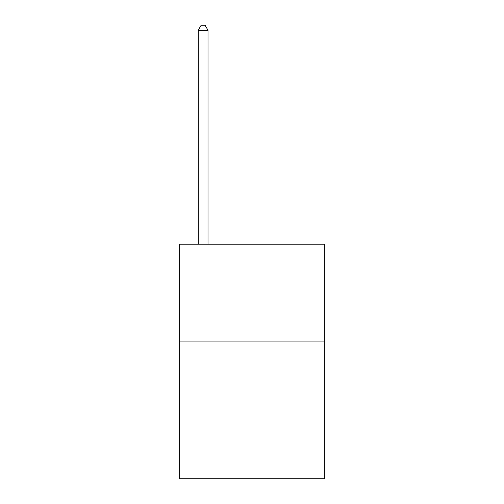 <?xml version="1.0" encoding="UTF-8"?>
<svg xmlns="http://www.w3.org/2000/svg" width="504" height="504" viewBox="0 0 504 504"><rect width="100%" height="100%" fill="white"/><g stroke="black" fill="none" stroke-linecap="round" stroke-linejoin="round"><path stroke-width="0.76" d="M324.343 341.939L324.343 478.8L179.657 478.8L179.657 244.182L324.343 244.182L324.343 341.939L179.657 341.939M208.007 244.182L208.007 30.284L198.236 30.284L198.236 244.182M198.236 30.284L201.165 25.2L205.078 25.2L208.007 30.284"/></g></svg>
